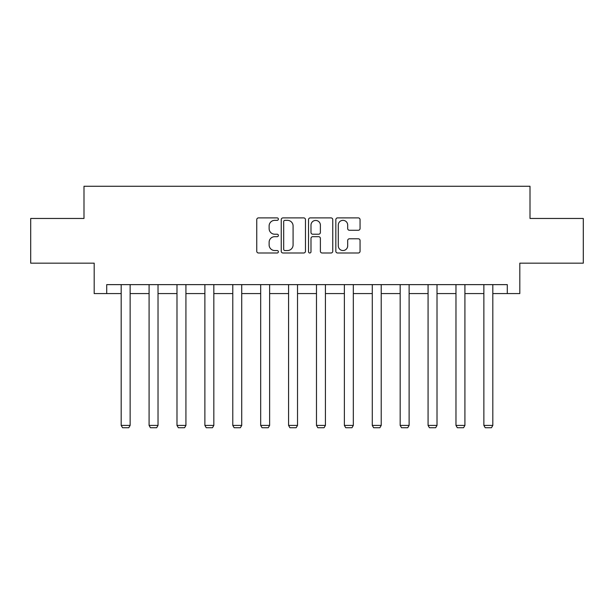 <?xml version="1.0" encoding="UTF-8"?>
<svg xmlns="http://www.w3.org/2000/svg" width="614" height="614" viewBox="0 0 614 614"><rect width="100%" height="100%" fill="white"/><g stroke="black" fill="none" stroke-linecap="round" stroke-linejoin="round"><path stroke-width="0.92" d="M278.388 219.121A1.228 1.228 0 0 0 277.16 217.893L258.509 217.893A1.758 1.758 0 0 0 256.752 219.651L256.752 251.249A1.758 1.758 0 0 0 258.509 252.999L277.16 252.999A1.228 1.228 0 0 0 278.388 251.771A1.228 1.228 0 0 0 277.16 250.543L274.742 250.543A5.618 5.618 0 0 1 269.124 244.925L269.124 242.292A5.618 5.618 0 0 1 274.742 236.674L277.16 236.674A1.228 1.228 0 0 0 278.388 235.446A1.228 1.228 0 0 0 277.16 234.218L274.742 234.218A5.618 5.618 0 0 1 269.124 228.6L269.124 225.967A5.618 5.618 0 0 1 274.742 220.349L277.16 220.349A1.228 1.228 0 0 0 278.388 219.121M358.3 230.273A1.758 1.758 0 0 0 360.057 228.515L360.057 219.651A1.758 1.758 0 0 0 358.3 217.893L337.585 217.893A1.758 1.758 0 0 0 335.835 219.651L335.835 251.249A1.758 1.758 0 0 0 337.585 252.999L358.3 252.999A1.758 1.758 0 0 0 360.057 251.249L360.057 240.542A1.758 1.758 0 0 0 358.3 238.785L349.435 238.785A1.758 1.758 0 0 0 347.678 240.542L347.678 245.846A4.697 4.697 0 0 1 342.988 250.543A4.697 4.697 0 0 1 338.291 245.846L338.291 225.046A4.697 4.697 0 0 1 342.988 220.349A4.697 4.697 0 0 1 347.678 225.046L347.678 228.515A1.758 1.758 0 0 0 349.435 230.273L358.3 230.273M106.706 293.569L106.706 284.627L507.294 284.627L507.294 293.569L519.812 293.569L519.812 263.168L583.3 263.168L583.3 218.461L530.005 218.461L530.005 186.272L83.995 186.272L83.995 218.461L30.7 218.461L30.7 263.168L94.188 263.168L94.188 293.569L121.188 293.569M305.465 219.651A1.758 1.758 0 0 0 303.707 217.893L282.993 217.893A1.758 1.758 0 0 0 281.243 219.651L281.243 251.249A1.758 1.758 0 0 0 282.993 252.999L303.707 252.999A1.758 1.758 0 0 0 305.465 251.249L305.465 219.651M310.293 217.893L331.007 217.893A1.758 1.758 0 0 1 332.757 219.651L332.757 251.249A1.758 1.758 0 0 1 331.007 252.999L322.143 252.999A1.758 1.758 0 0 1 320.385 251.249L320.385 238.432A1.758 1.758 0 0 0 318.628 236.674L312.749 236.674A1.758 1.758 0 0 0 310.991 238.432L310.991 251.771A1.228 1.228 0 0 1 309.763 252.999A1.228 1.228 0 0 1 308.535 251.771L308.535 219.651A1.758 1.758 0 0 1 310.293 217.893M130.13 293.569L149.087 293.569M158.028 293.569L176.985 293.569M185.927 293.569L204.884 293.569M213.826 293.569L232.783 293.569M241.724 293.569L260.681 293.569M269.623 293.569L288.58 293.569M297.521 293.569L316.479 293.569M325.42 293.569L344.377 293.569M353.319 293.569L372.276 293.569M381.217 293.569L400.174 293.569M409.116 293.569L428.073 293.569M437.014 293.569L455.972 293.569M464.913 293.569L483.87 293.569M492.812 293.569L507.294 293.569M284.927 220.349A1.228 1.228 0 0 0 283.699 221.577L283.699 249.315A1.228 1.228 0 0 0 284.927 250.543L287.475 250.543A5.618 5.618 0 0 0 293.085 244.925L293.085 225.967A5.618 5.618 0 0 0 287.475 220.349L284.927 220.349M320.385 225.138A4.697 4.697 0 0 0 315.688 220.441A4.697 4.697 0 0 0 310.991 225.138L310.991 232.46A1.758 1.758 0 0 0 312.749 234.218L318.628 234.218A1.758 1.758 0 0 0 320.385 232.46L320.385 225.138M130.13 284.627L130.13 425.41L121.188 425.41L121.188 284.627M130.13 425.41L128.794 427.728L122.531 427.728L121.188 425.41M158.028 284.627L158.028 425.41L149.087 425.41L149.087 284.627M158.028 425.41L156.693 427.728L150.43 427.728L149.087 425.41M185.927 284.627L185.927 425.41L176.985 425.41L176.985 284.627M185.927 425.41L184.584 427.728L178.329 427.728L176.985 425.41M213.826 284.627L213.826 425.41L204.884 425.41L204.884 284.627M213.826 425.41L212.482 427.728L206.227 427.728L204.884 425.41M241.724 284.627L241.724 425.41L232.783 425.41L232.783 284.627M241.724 425.41L240.381 427.728L234.126 427.728L232.783 425.41M269.623 284.627L269.623 425.41L260.681 425.41L260.681 284.627M269.623 425.41L268.28 427.728L262.024 427.728L260.681 425.41M297.521 284.627L297.521 425.41L288.58 425.41L288.58 284.627M297.521 425.41L296.178 427.728L289.923 427.728L288.58 425.41M325.42 284.627L325.42 425.41L316.479 425.41L316.479 284.627M325.42 425.41L324.077 427.728L317.822 427.728L316.479 425.41M353.319 284.627L353.319 425.41L344.377 425.41L344.377 284.627M353.319 425.41L351.976 427.728L345.72 427.728L344.377 425.41M381.217 284.627L381.217 425.41L372.276 425.41L372.276 284.627M381.217 425.41L379.874 427.728L373.619 427.728L372.276 425.41M409.116 284.627L409.116 425.41L400.174 425.41L400.174 284.627M409.116 425.41L407.773 427.728L401.518 427.728L400.174 425.41M437.014 284.627L437.014 425.41L428.073 425.41L428.073 284.627M437.014 425.41L435.671 427.728L429.416 427.728L428.073 425.41M464.913 284.627L464.913 425.41L455.972 425.41L455.972 284.627M464.913 425.41L463.57 427.728L457.307 427.728L455.972 425.41M492.812 284.627L492.812 425.41L483.87 425.41L483.87 284.627M492.812 425.41L491.469 427.728L485.206 427.728L483.87 425.41"/></g></svg>
